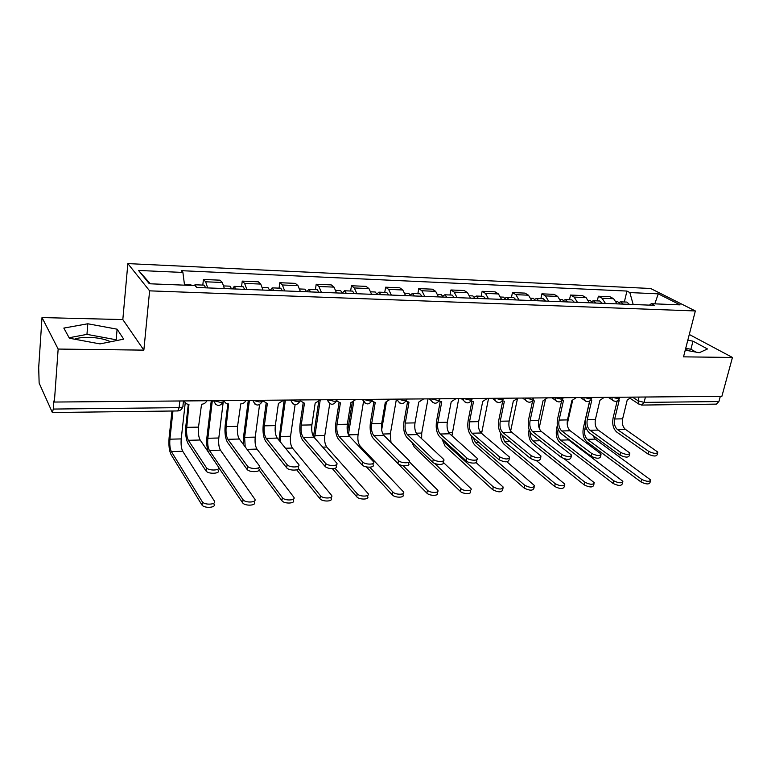 <?xml version="1.0" encoding="UTF-8"?>
<svg xmlns="http://www.w3.org/2000/svg" width="771" height="771" viewBox="0 0 771 771"><rect width="100%" height="100%" fill="white"/><g stroke="black" fill="none" stroke-linecap="round" stroke-linejoin="round"><path stroke-width="1.16" d="M685.429 349.465L690.614 351.133M74.527 339.182C78.054 337.881 82.786 337.264 88.704 337.341C97.676 337.621 104.972 339.095 110.61 341.765M42.01 317.575L58.153 349.061L54.346 402.048L721.868 396.361L732.45 357.455L683.52 356.848L695.346 310.954L650.628 288.489L127.861 263.605L122.82 319.579L42.01 317.575L38.695 367.613L39.138 383.091L52.361 412.524L53.286 409.064L179.113 407.647C182.226 407.483 183.508 406.78 182.968 405.546L183.479 400.939M58.153 349.061L143.859 350.13L149.613 290.85L695.346 310.954M54.346 402.048L53.864 400.968L53.286 409.064M732.45 357.455L689.284 334.469M720.307 396.371L718.9 401.556L716.326 404.129L641.645 405.074L644.103 402.395L718.9 401.556M617.041 303.87L613.629 298.724L609.909 296.719L598.363 296.237L602.055 298.252L605.437 303.417M597.294 300.902L598.363 296.237M589.381 302.791L586.047 297.587L582.394 295.553L570.521 295.052L574.135 297.086L577.45 302.328M569.48 299.784L570.521 295.052M560.931 301.683L557.674 296.401L554.108 294.358L541.897 293.838L545.425 295.9L548.653 301.201M540.885 298.637L541.897 293.838M531.662 300.536L528.482 295.197L525.012 293.115L512.445 292.585L515.876 294.667L519.028 300.044M511.452 297.461L512.445 292.585M501.535 299.37L498.442 293.944L495.069 291.852L482.135 291.303L485.46 293.404L488.515 298.859M481.171 296.247L482.135 291.303M470.503 298.155L467.505 292.662L464.238 290.542L450.919 289.973L454.138 292.103L457.097 297.635M449.985 294.994L450.919 289.973M438.535 296.912L435.644 291.342L432.483 289.192L418.759 288.605L421.872 290.763L424.725 296.372M417.863 293.712L418.759 288.605M405.585 295.63L402.799 289.973L399.764 287.805L385.616 287.197L388.603 289.385L391.34 295.071M384.758 292.382L385.616 287.197M371.612 294.3L368.943 288.566L366.032 286.369L351.451 285.752L354.303 287.959L356.915 293.732M350.632 291.014L351.451 285.752M336.561 292.941L334.016 287.12L331.241 284.894L316.197 284.258L318.905 286.494L321.391 292.344M315.416 289.607L316.197 284.258M300.372 291.525L297.972 285.627L295.351 283.371L279.815 282.706L282.369 284.981L284.711 290.918M279.083 288.152L279.815 282.706M263.007 290.069L260.752 284.075L258.285 281.8L242.248 281.116L244.629 283.41L246.826 289.443M241.564 286.639L242.248 281.116M224.39 288.566L222.299 282.485L220.005 280.172L203.428 279.468L205.645 281.791L207.669 287.911M202.802 285.087L203.428 279.468M633.184 304.497L629.84 292.575L658.27 293.847L680.118 304.863L651.273 303.716L649.452 305.133M150.345 283.805L138.529 270.457L149.333 283.767L194.928 285.578L196.672 287.487L654.357 305.326L651.273 303.716M138.529 270.457L182.9 272.452L184.539 285.164M629.84 292.575L626.929 291.053L181.272 270.679L182.9 272.452M127.861 263.605L149.613 290.85M685.255 350.14L699.249 352.723L707.479 348.964L692.984 341.168L687.809 340.213M122.82 319.579L143.859 350.13M69.4 338.238L99.999 343.895L123.707 339.153L117.115 329.188L87.807 323.772L63.829 328.08L69.4 338.238M624.346 301.981L626.929 291.053M658.27 293.847L654.801 303.861M696.165 352.154L690.893 349.263L685.727 348.309M690.893 349.263L692.984 341.168M116.672 340.551L116.17 339.78L86.959 334.373L69.13 337.746M86.959 334.373L87.807 323.772M116.17 339.78L117.115 329.188M657.624 452.943L657.162 454.755C656.111 456.615 653.076 456.374 648.064 454.052L648.739 451.401C653.76 453.724 656.796 453.955 657.836 452.114L625.445 429.389C622.756 427.009 621.812 423.491 622.631 418.836L627.228 400.004L631.478 397.132M617.176 400.997L613.109 417.901C612.01 424.175 613.263 428.936 616.867 432.165L648.064 454.052M618.506 400.053L619.258 400.082L614.689 418.99C613.88 423.665 614.815 427.201 617.494 429.592L648.739 451.401M650.445 480.863L650.001 482.579C648.931 484.554 645.915 484.342 640.971 481.942L641.636 479.34C646.59 481.721 649.596 481.942 650.676 479.976L595.183 439.113L592.793 435.345M623.199 304.111L620.674 301.837L619.171 302.348M629.396 304.352L626.871 302.087L620.674 301.837M641.636 479.34L587.406 439.345C584.919 437.012 584.061 433.591 584.813 429.1L585.584 425.775M620.26 303.996L617.744 301.721L616.231 301.663M589.603 401.122L583.339 428.03C582.327 434.073 583.493 438.66 586.827 441.812L640.971 481.942M629.676 453.984L629.242 455.757C628.182 457.723 625.088 457.511 619.98 455.121L620.636 452.432C625.763 454.813 628.847 455.035 629.907 453.078L598.2 430.073C595.559 427.654 594.634 424.089 595.434 419.366L599.934 400.274L604.271 397.364M589.767 401.026L585.719 418.422C584.649 424.782 585.883 429.611 589.401 432.878L619.98 455.121M590.682 400.265L591.742 400.361L587.271 419.52C586.48 424.262 587.386 427.847 590.017 430.276L620.636 452.432M600.917 455.044L600.493 456.789C599.433 458.87 596.282 458.678 591.068 456.22L591.714 453.493C596.937 455.94 600.089 456.133 601.149 454.061L570.174 430.767C567.591 428.319 566.695 424.696 567.475 419.906L571.88 400.554L576.303 397.595M561.606 400.939L557.568 418.952C556.517 425.409 557.722 430.295 561.163 433.62L591.068 456.22M562.088 400.457L563.447 400.641L559.081 420.07C558.3 424.879 559.197 428.522 561.76 430.979L591.714 453.493M622.64 482.289L622.216 483.966C621.137 486.058 618.072 485.865 613.022 483.407L613.677 480.757C618.727 483.215 621.792 483.407 622.881 481.326L568.555 439.904L567.032 438.053M595.867 303.042L593.4 300.748L591.849 301.316M602.238 303.292L599.761 300.998L593.4 300.748M613.677 480.757L560.565 440.135C558.137 437.764 557.288 434.304 558.031 429.755L558.165 429.148M567.215 424.223L572.612 400.515M592.841 302.926L590.374 300.623L588.591 300.555M557.298 425.525L556.595 428.666C555.602 434.786 556.739 439.441 559.997 442.631L613.022 483.407M594.027 483.754L593.631 485.393C592.542 487.6 589.42 487.445 584.264 484.911L584.9 482.222C590.056 484.757 593.178 484.92 594.277 482.713L564.179 458.764M567.764 301.943L565.345 299.62L563.746 300.276M574.318 302.203L571.889 299.88L565.345 299.62M539.16 428.146L545.27 400.274M564.651 301.827L562.242 299.495L560.16 299.408M529.079 429.505C528.174 435.644 529.301 440.299 532.443 443.479L584.264 484.911M584.9 482.222L532.992 440.945C531.007 439.075 530.091 436.155 530.265 432.184M571.292 456.143L570.897 457.839C569.827 460.046 566.618 459.882 561.288 457.348L561.914 454.582C567.254 457.107 570.463 457.27 571.542 455.073L541.358 431.49C538.833 429.004 537.956 425.322 538.717 420.474L543.015 400.843L547.535 397.846M561.914 454.582L532.694 431.712C530.197 429.206 529.32 425.515 530.082 420.638L534.342 400.93L532.665 400.631L528.598 419.501C527.586 426.045 528.752 431.008 532.115 434.391L561.288 457.348M540.779 457.27L540.413 458.918C539.324 461.26 536.057 461.125 530.602 458.514L531.219 455.709C536.674 458.311 539.951 458.446 541.03 456.114L511.693 432.232C509.245 429.698 508.388 425.978 509.13 421.053L513.303 401.142L517.919 398.096M502.75 400.968L498.798 420.07C497.815 426.71 498.953 431.741 502.22 435.172L530.602 458.514M502.393 400.775L504.379 401.228L500.244 421.226C499.502 426.17 500.35 429.91 502.779 432.454L531.219 455.709M509.323 458.437L508.985 460.027C507.887 462.504 504.552 462.407 498.972 459.718L499.569 456.866C505.15 459.545 508.494 459.651 509.583 457.184L481.162 432.994C478.781 430.42 477.953 426.642 478.666 421.641L482.723 401.45L487.436 398.356M471.939 401.305L468.122 420.648C467.168 427.385 468.267 432.502 471.438 435.981L498.972 459.718M471.216 400.901L473.529 401.537L469.52 421.824C468.807 426.845 469.626 430.642 471.987 433.225L499.569 456.866M564.565 485.267L564.199 486.848C563.1 489.2 559.91 489.065 554.648 486.453L555.265 483.735C560.536 486.337 563.726 486.472 564.825 484.14L536.346 460.566M538.852 300.825L536.491 298.464L534.852 299.215M545.598 301.085L543.227 298.734L536.491 298.464M510.633 431.047L517.399 398.973M535.652 300.7L533.301 298.338L530.911 298.242M500.504 433.1C500.456 438.217 501.661 441.976 504.128 444.347L554.648 486.453M555.265 483.735L504.668 441.783L501.988 434.969M534.226 486.829L533.879 488.351C532.771 490.838 529.523 490.732 524.145 488.043L524.743 485.287C530.13 487.966 533.378 488.072 534.496 485.605L506.952 461.829M509.101 299.659L506.807 297.278L505.111 298.146M516.04 299.929L513.737 297.548L506.807 297.278M481.605 433.369L488.563 398.347M505.805 299.534L503.521 297.143L500.803 297.037M471.534 436.058C471.881 440.289 473.037 443.354 475.013 445.243L524.145 488.043M524.743 485.287L475.534 442.641L473.134 437.446M502.962 488.428L502.644 489.893C501.526 492.524 498.211 492.447 492.708 489.691L493.295 486.887C498.798 489.643 502.114 489.72 503.241 487.108L476.131 462.639M478.463 298.464L476.247 296.045L474.493 297.066M485.614 298.743L483.378 296.334L476.247 296.045M451.941 435.76L458.726 398.597M475.071 298.338L472.854 295.91L469.79 295.794M441.908 438.786L445.079 446.158L492.708 489.691M493.295 486.887L445.58 443.527L443.807 440.511M476.892 459.632L476.574 461.164C478.454 463.843 469.076 463.67 466.359 460.962L466.937 458.061C469.664 460.759 479.042 460.952 477.162 458.282L449.715 433.784C447.411 431.172 446.611 427.327 447.305 422.257L451.218 401.758L456.046 398.626M440.212 401.662L436.531 421.245C435.605 428.088 436.665 433.273 439.73 436.81L466.359 460.962M439.104 400.987L441.754 401.855L437.88 422.441C437.186 427.539 437.986 431.394 440.26 434.015L466.937 458.061M470.734 490.067L470.445 491.484C472.266 494.278 462.966 494.201 460.297 491.378L460.865 488.535C463.535 491.349 472.845 491.435 471.014 488.65L443.161 462.263M446.92 297.24L444.771 294.792L442.959 295.997M454.283 297.529L452.114 295.081L444.771 294.792M421.641 438.641L421.727 433.071L428.021 398.858M443.421 297.105L441.282 294.647L437.851 294.512M411.724 442.14L414.278 447.113L460.297 491.378M460.865 488.535L434.584 463.39M443.431 460.856L443.152 462.34C445.185 465.144 435.374 465.058 432.704 462.234L433.263 459.294C435.933 462.099 445.754 462.195 443.71 459.41L417.313 434.584C415.087 431.933 414.316 428.04 414.991 422.894L418.759 402.086L423.693 398.896M407.512 402.019L403.975 421.862C403.088 428.811 404.11 434.073 407.059 437.668L432.704 462.234M405.999 401.045L409.006 402.183L405.276 423.077C404.611 428.252 405.373 432.165 407.57 434.834L433.263 459.294M437.494 491.763L437.234 493.112C439.219 496.042 429.486 496.061 426.864 493.122L427.413 490.24C430.035 493.17 439.778 493.151 437.783 490.24L409.256 461.762M414.413 295.968L412.34 293.491L410.471 294.936M421.997 296.266L419.906 293.79L412.34 293.491M381.655 429.9L386.377 402.346M390.974 442.429L390.357 433.832L396.381 399.33M410.808 295.833L408.746 293.346L404.929 293.192M381.838 447.161L426.864 493.122M427.413 490.24L403.117 465.665M408.9 462.128L408.64 463.554C410.856 466.474 400.573 466.494 397.961 463.554L398.491 460.566C401.113 463.496 411.406 463.487 409.189 460.576L383.91 435.422C381.78 432.724 381.038 428.763 381.684 423.539L385.298 402.414L390.338 399.185M373.8 402.385L370.417 422.498C369.569 429.553 370.552 434.902 373.376 438.554L397.961 463.554M371.863 401.036L375.236 402.52L371.661 423.732C371.024 428.984 371.757 432.965 373.868 435.673L398.491 460.566M403.204 493.507L402.963 494.789C405.132 497.844 394.925 497.989 392.362 494.924L392.892 491.994C395.446 495.049 405.662 494.915 403.493 491.879L360.115 446.043C358.158 443.421 357.484 439.615 358.072 434.613L363.488 401.749M380.893 294.667L378.908 292.151L376.98 293.905M388.719 294.965L386.714 292.46L378.908 292.151M348.405 434.632L353.677 402.009M377.183 294.522L375.207 291.997L370.976 291.833M352.231 402.616L347.519 431.847M366.447 466.927L392.362 494.924M392.892 491.994L369.829 467.216M373.251 463.429L373.01 464.797C375.419 467.843 364.616 467.978 362.081 464.923L362.592 461.887C365.126 464.932 375.94 464.807 373.53 461.771L349.465 436.28C347.432 433.543 346.719 429.514 347.335 424.214L350.786 402.761L355.942 399.474M339.028 402.751L335.819 423.163C335.009 430.314 335.944 435.75 338.633 439.47L362.081 464.923M336.638 400.939L340.406 402.867L337.004 424.416C336.397 429.746 337.091 433.784 339.095 436.54L362.592 461.887M367.796 495.31L367.594 496.524C369.945 499.704 359.228 499.984 356.742 496.784L357.243 493.816C359.729 496.996 370.456 496.726 368.095 493.565L326.769 447.026C324.899 444.356 324.254 440.492 324.813 435.422L329.728 403.676M346.333 293.317L344.435 290.763L342.44 292.951M354.4 293.635L352.482 291.091L344.435 290.763M314.607 437.947L320.177 400.303M342.497 293.173L340.618 290.609L335.954 290.426M318.635 402.019L313.498 436.608M332.397 468.681L356.742 496.784M357.243 493.816L335.019 468.296M336.407 464.768L336.204 466.079C338.806 469.25 327.453 469.52 325.005 466.33L325.478 463.246C327.935 466.416 339.298 466.166 336.686 463.014L313.922 437.167C311.995 434.381 311.32 430.295 311.898 424.908L315.175 403.117L320.457 399.773M303.148 403.137L300.112 423.838C299.341 431.105 300.237 436.627 302.781 440.414L325.005 466.33M300.343 400.853L304.449 403.223L301.23 425.11C300.661 430.526 301.326 434.632 303.225 437.436L325.478 463.246M331.241 497.16L331.058 498.317C333.602 501.622 322.345 502.037 319.946 498.712L320.418 495.686C322.818 499.001 334.094 498.596 331.54 495.31L292.402 448.038C290.638 445.33 290.021 441.397 290.551 436.251L295.1 404.736M310.665 291.93L308.863 289.337L306.906 291.785M318.992 292.257L317.17 289.674L308.863 289.337M280.104 441.61L280.249 436.502L285.395 400.072M306.704 291.775L304.921 289.183L299.803 288.98M284.171 400.091L278.938 440.183M296.69 469.838L319.946 498.712M320.418 495.686L298.435 468.546M298.329 466.156L298.146 467.409C300.96 470.695 289.009 471.11 286.658 467.785L287.111 464.653C289.472 467.958 301.432 467.563 298.608 464.287L277.223 438.082C275.411 435.249 274.775 431.095 275.324 425.621L278.408 403.484L283.815 400.091M266.101 403.532L263.258 424.532C262.535 431.914 263.374 437.533 265.764 441.378L286.658 467.785M262.892 400.766L267.335 403.59L264.308 425.833C263.778 431.336 264.395 435.509 266.178 438.362L287.111 464.653M293.462 499.078L293.298 500.157C296.064 503.588 284.21 504.167 281.907 500.697L282.35 497.623C284.653 501.083 296.517 500.524 293.751 497.102L256.974 449.079C255.307 446.322 254.729 442.342 255.23 437.118L259.548 404.794M273.84 290.494L272.144 287.872L270.303 290.359M282.446 290.831L280.731 288.209L272.144 287.872M245.178 446.852L244.609 437.369L249.428 400.38M269.754 290.33L268.077 287.708L262.468 287.477M248.291 400.39L243.646 436.107L243.626 444.771M259.104 470.002L281.907 500.697M282.35 497.623L259.47 466.995M258.834 468.845C261.629 472.16 249.496 472.748 247.077 469.394L247.501 466.204C249.929 469.549 262.073 468.98 259.268 465.674L239.328 439.027C237.632 436.145 237.034 431.914 237.545 426.353L240.793 403.859C243.164 403.705 244.889 402.549 245.968 400.409M227.84 403.927L225.19 425.255C224.525 432.762 225.305 438.468 227.532 442.39L246.999 469.298M224.226 400.592C224.785 402.741 226.25 403.869 228.611 403.975L226.173 426.575C225.672 432.165 226.25 436.415 227.917 439.316L247.424 466.108M254.305 502.133C257.051 505.603 245.014 506.364 242.643 502.846L243.058 499.724C245.438 503.222 257.485 502.48 254.729 499.03L220.429 450.158C218.887 447.353 218.338 443.306 218.81 437.995L223.127 402.703M235.801 289.009L234.23 286.349L232.505 288.884M244.696 289.356L243.087 286.706L234.23 286.349M242.981 499.627L209.442 450.486C207.919 447.662 207.389 443.595 207.852 438.265L212.324 400.698M231.579 288.846L230.018 286.176L223.898 285.935M211.264 400.708L206.956 436.974C206.377 443.007 206.869 448.086 208.43 452.191M218.858 467.804L242.566 502.75M218.203 470.387C220.776 473.693 208.623 474.416 206.108 471.071L206.503 467.833C209.018 471.158 221.181 470.455 218.598 467.159L200.161 440.01C198.59 437.07 198.051 432.772 198.513 427.124L201.549 404.245C203.997 404.091 205.77 402.925 206.85 400.747M188.288 404.341L185.859 426.006C185.242 433.63 185.956 439.441 188.008 443.421L205.944 470.85M184.375 400.939C184.982 403.117 186.515 404.264 188.953 404.37L186.755 427.346C186.303 433.032 186.833 437.35 188.365 440.308L206.329 467.611M214.02 504.244C216.545 507.694 204.498 508.59 202.031 505.101L202.407 501.931C204.884 505.4 216.94 504.523 214.405 501.083L182.727 451.266C181.291 448.423 180.799 444.298 181.224 438.911L185.242 402.741M196.441 287.236L195.034 284.778L194.099 285.549M205.684 287.834L204.199 285.145L195.034 284.778M202.243 501.699L171.374 451.604C169.986 448.741 169.495 444.597 169.909 439.191L172.945 411.001M191.565 285.443L190.688 284.605L184.433 284.354M171.972 411.01L169.09 437.88C168.531 445.146 169.186 450.707 171.056 454.572L201.867 504.87M213.875 400.689L220.188 402.308C222.838 402.202 224.091 401.633 223.927 400.602M253.129 400.351L259.374 401.951C261.938 401.845 263.094 401.286 262.853 400.265M291.11 400.024L297.288 401.604C299.755 401.498 300.835 400.949 300.517 399.947M327.868 399.715L333.978 401.257C336.368 401.161 337.37 400.621 336.975 399.638M363.459 399.407L369.521 400.93C371.824 400.833 372.75 400.303 372.297 399.339M397.952 399.118L403.946 400.621C406.163 400.525 407.021 400.004 406.519 399.05L406.519 399.05M431.394 398.829L437.321 400.313C439.403 400.226 440.212 399.735 439.749 398.848L439.769 398.761M463.824 398.559L469.693 400.014C471.64 399.937 472.401 399.474 471.987 398.636L472.016 398.491M495.29 398.289L501.102 399.725L503.309 398.221M525.832 398.029L531.585 399.436L533.696 397.961M555.496 397.778L561.192 399.166L563.216 397.711M584.322 397.528L589.96 398.896L591.897 397.47M612.338 397.296L617.918 398.646L619.778 397.229M632.432 397.123L638.128 400.795L644.103 402.395L645.443 397.007M639.053 397.065L638.128 400.795L638.59 403.831L641.645 405.074M244.629 283.41L260.752 284.075M282.369 284.981L297.972 285.627M318.905 286.494L334.016 287.12M354.303 287.959L368.943 288.566M388.603 289.385L402.799 289.973M421.872 290.763L435.644 291.342M454.138 292.103L467.505 292.662M485.46 293.404L498.442 293.944M515.876 294.667L528.482 295.197M545.425 295.9L557.674 296.401M574.135 297.086L586.047 297.587M602.055 298.252L613.629 298.724M205.645 281.791L222.299 282.485M611.827 397.296L612.319 400.004L613.465 400.881M583.82 397.537L584.264 400.149L585.526 401.161M555.014 397.778L555.39 400.265L556.778 401.45M525.359 398.029L525.677 400.361L527.191 401.739M494.818 398.289L495.069 400.428L496.717 402.038M463.361 398.559L463.544 400.457L465.337 402.356M430.95 398.838L431.056 400.457L432.984 402.664M397.528 399.118L397.576 400.409L399.629 402.992M363.054 399.417L365.213 403.32M327.463 399.715L329.689 403.657M300.208 400.959C296.594 406.134 293.433 405.835 290.725 400.062L293.009 404.004M252.772 400.351L255.105 404.361M213.538 400.689L215.919 404.717M179.845 400.978L179.113 407.647L177.773 410.943C180.308 410.731 181.946 409.362 182.698 406.828M639.631 404.592L630.466 398.559M622.631 418.836L614.689 418.99M625.445 429.389L617.494 429.592M584.813 429.1L586.577 429.061M587.406 439.345L595.183 439.113M595.434 419.366L587.271 419.52M598.2 430.073L590.017 430.276M567.475 419.906L559.081 420.07M570.174 430.767L561.76 430.979M560.565 440.135L568.555 439.904M532.992 440.945L540.182 440.733M538.717 420.474L530.082 420.638M541.358 431.49L532.694 431.712M509.13 421.053L500.244 421.226M511.693 432.232L502.779 432.454M478.666 421.641L469.52 421.824M481.162 432.994L471.987 433.225M504.668 441.783L510.065 441.619M480.044 431.644L481.846 431.606M475.534 442.641L479.042 442.535M448.626 432.415L452.211 432.329M445.58 443.527L447.084 443.479M447.305 422.257L437.88 422.441M449.715 433.784L440.26 434.015M416.263 433.196L421.727 433.071M414.991 422.894L405.276 423.077M417.313 434.584L407.57 434.834M382.908 434.015L390.357 433.832M381.684 423.539L371.661 423.732M383.91 435.422L373.868 435.673M348.502 434.844L358.072 434.613M358.727 446.081L360.115 446.043M347.335 424.214L337.004 424.416M349.465 436.28L339.095 436.54M314.819 435.663L324.813 435.422M322.712 447.141L326.769 447.026M311.898 424.908L301.23 425.11M313.922 437.167L303.225 437.436M280.249 436.502L290.551 436.251M285.511 448.24L292.402 448.038M275.324 425.621L264.308 425.833M277.223 438.082L266.178 438.362M244.609 437.369L255.23 437.118M247.067 449.377L256.974 449.079M237.545 426.353L226.173 426.575M239.328 439.027L227.917 439.316M207.852 438.265L218.81 437.995M209.442 450.486L220.429 450.158M198.513 427.124L186.755 427.346M200.161 440.01L188.365 440.308M169.909 439.191L181.224 438.911M171.374 451.604L182.727 451.266M608.29 397.325L612.319 400.004C615.354 402.192 617.764 401.624 619.527 398.299M580.524 397.566L584.264 400.149C587.338 402.529 589.805 401.99 591.656 398.54M551.959 397.807L555.39 400.265C558.503 402.867 561.037 402.375 562.984 398.78M522.584 398.058L525.677 400.361C528.81 403.223 531.412 402.78 533.484 399.031M492.361 398.318L495.069 400.428C498.22 403.58 500.899 403.204 503.106 399.291M461.241 398.578L463.544 400.457C466.696 403.946 469.452 403.647 471.823 399.551M429.187 398.848L431.056 400.457C434.189 404.322 437.032 404.11 439.586 399.821M396.169 399.137L397.576 400.409C400.66 404.698 403.58 404.592 406.356 400.101M362.119 399.426L363.054 400.332C366.052 405.074 369.058 405.093 372.085 400.38M326.981 399.725L327.453 400.207C330.325 405.459 333.409 405.613 336.715 400.669M252.83 400.351C255.587 406.259 258.815 406.568 262.497 401.267M213.663 400.689C216.497 406.712 219.783 407.001 223.532 401.575M177.773 410.943L52.361 412.524M247.077 469.394L247.501 466.204M242.643 502.846L243.058 499.724M206.108 471.071L206.503 467.833M202.031 505.101L202.407 501.931"/></g></svg>
